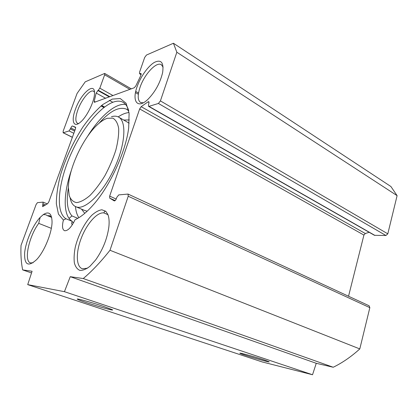 <?xml version="1.0" encoding="UTF-8"?>
<svg xmlns="http://www.w3.org/2000/svg" width="418" height="418" viewBox="0 0 418 418"><rect width="100%" height="100%" fill="white"/><g stroke="black" fill="none" stroke-linecap="round" stroke-linejoin="round"><path stroke-width="0.63" d="M87.561 268.168L82.471 268.79C75.966 266.898 75.705 252.394 81.327 238.025C86.855 223.63 97.211 211.869 103.925 212.929L107.928 214.659M108.419 216.163L107.823 214.377C109.082 217.475 109.427 221.686 108.852 227.011C107.207 238.83 102.797 249.823 95.612 259.991L89.959 266.282C86.186 269.213 82.811 270.582 79.838 270.383C77.241 269.265 75.418 266.783 74.367 262.938C73.824 258.465 74.111 253.282 75.23 247.388C78.103 235.329 84.645 222.637 91.824 215.244C95.408 212.041 98.763 210.217 101.872 209.779L105.665 211.236C104.923 211.059 104.343 211.623 103.925 212.929M22.671 269.908C21.177 262.692 20.628 254.531 21.02 245.423L36.126 204.47L37.479 202.636L43.085 202.124L42.62 206.659L47.636 203.66L48.833 201.842L75.506 128.707L75.538 127.213L72.46 125.996C71.943 126.017 71.41 126.675 70.861 127.965L69.08 130.933L63.249 132.731L63.123 131.278L77.069 93.46L85.235 81.834L104.683 73.432L104.657 74.796L99.824 88.172L96.15 93.042L94.217 101.349L94.337 102.326L134.272 87.759L135.813 85.951L140.793 75.548L140.986 73.463L139.57 73.74L139.539 72.225L144.691 57.444L146.462 55.045L173.428 43.253L176.845 52.24L160.413 100.9L158.417 103.46L148.965 106.365L148.573 106.355L148.484 104.625L148.907 103.382L148.818 101.663L148.071 101.84L141.185 106.674L139.664 108.926L109.662 196.11L109.725 198.158L114.281 200.906C115.044 200.948 115.749 200.175 116.397 198.587L116.852 197.254L118.764 194.898L128.044 194.067L128.227 196.241L109.986 250.267C100.842 261.83 91.929 271.256 83.25 278.54L70.245 276.69L64.429 291.68L27.713 284.627L32.087 271.251L22.671 269.908L31.533 272.944M137.094 86.725C131.613 101.532 137.653 109.537 148.124 99.155C155.402 91.589 160.246 82.686 162.649 72.46C163.94 62.444 161.16 59.105 154.305 62.434C148.029 66.133 140.526 76.813 137.094 86.725M76.959 218.781L75.068 219.701C71.353 227.35 67.852 231.023 64.555 230.72C62.308 229.576 61.927 226.028 63.411 220.077L65.955 218.76L72.236 221.331L71.603 223.411L71.99 224.346L72.481 224.55M75.068 219.701C80.334 217.391 86.071 212.814 92.284 205.969C109.307 187.489 125.787 152.142 128.681 127.898L129.099 113.268L126.121 103.272L120.248 98.538L112.196 99.103L102.776 104.542C96.072 110.326 89.457 117.798 82.921 126.967C73.223 142 65.757 157.967 60.526 174.865C57.757 185.602 56.362 195.253 56.346 203.827L58.436 214.073L63.411 220.077M105.733 211.262L107.823 214.377M40.159 217.376C32.928 224.999 25.764 241.301 24.657 252.718C24.181 265.002 28.184 267.274 36.679 259.547C44.569 251.26 52.313 231.901 52.041 221.321C51.66 213.321 48.749 211.074 43.3 214.586L40.159 217.376L38.728 223.369L51.33 228.332M75.412 109.364C70.961 120.995 73.552 128.399 80.549 122.077C86.772 116.92 94.191 102.018 94.468 94.06C95.581 80.747 81.014 93.042 75.412 109.364M51.592 217.36L47.459 215.688L49.664 215.704L51.686 217.517M33.069 262.776L30.639 262.912C23.481 261.49 28.894 236.431 38.728 223.369M47.459 215.688L45.771 214.753L43.3 214.586M78.641 123.498L77.529 123.326C75.203 121.742 75.303 117.28 77.837 109.939C81.489 99.583 90.022 89.201 93.48 91.202L94.463 92.159M143.311 102.802L140.662 102.546C137.616 100.492 137.407 95.44 140.025 87.388C144.22 74.603 156.212 61.451 161.233 64.649L163.114 67.136M148.573 106.355L374.45 235.308L385.929 235.512L387.805 233.829L397.1 195.645L390.908 186.522L173.428 43.253M348.534 296.242L363.921 235.073L365.301 233.51L369.183 232.303M27.713 284.627L262.175 361.931L312.528 374.747L316.259 363.299L333.23 367.25C342.384 362.808 351.24 356.695 359.799 348.92L369.841 307.658L369.12 305.783L128.101 194.093M125.609 104.479C115.337 102.865 99.766 116.69 87.456 136.519M71.384 170.283C63.196 193.9 62.836 215.939 72.236 221.331M65.955 218.76C54.397 211.639 58.771 178.878 73.134 149.32C87.325 119.673 110.101 96.312 122.458 102.008C125.379 103.418 127.48 106.36 128.754 110.838M103.168 306.284C90.795 302.13 74.252 297.663 77.633 299.356C81.353 301.603 117.672 312.398 112.05 309.581L103.168 306.284M64.429 291.68L312.528 374.747M264.385 359.987C255.048 356.841 237.643 352.087 240.036 353.309C241.834 354.61 272.327 363.456 268.92 361.675L264.385 359.987M70.245 276.69L316.259 363.299M83.25 278.54L333.23 367.25M109.986 250.267L359.799 348.92M176.845 52.24L397.1 195.645M128.754 110.822L126.299 109.082C118.884 106.407 109.814 111.125 99.082 123.237M68.4 187.692C68.542 168.752 83.276 137.146 98.016 124.172C101.349 121.168 104.469 119.198 107.374 118.273L112.803 118.137C115.765 119.762 117.719 123.169 118.66 128.357C118.911 134.476 117.975 141.702 115.854 150.041C113.069 158.709 109.427 167.247 104.918 175.664C100.09 183.601 95.1 190.216 89.954 195.509C84.948 199.762 80.491 202.129 76.588 202.605C73.171 201.962 70.705 199.616 69.2 195.567L68.4 187.692C66.122 201.21 67.319 210.625 71.99 215.928L69.033 218.374M72.042 221.911L73.652 222.569M71.99 215.928L77.785 218.332M78.871 217.689C77.001 214.946 75.862 211.236 75.449 206.56M118.195 116.883C122.098 114.26 125.703 112.818 129.016 112.557M70.182 198.21C71.123 202.808 73.113 205.693 76.16 206.853C84.948 210.421 102.771 193.362 114.151 168.815C125.635 144.314 126.884 120.468 118.122 116.852C116.204 115.979 113.983 115.932 111.449 116.721M123.394 102.53L122.458 102.008M101.125 105.869L103.878 107.363M128.227 196.241L369.841 307.658M109.725 198.158L115.149 200.598M109.662 196.11L116.209 199.067M139.664 108.926L363.921 235.073M141.185 106.674L365.301 233.51M148.071 101.84L149.106 102.436M148.965 106.365L374.936 235.428M158.417 103.46L385.929 235.512M160.413 100.9L387.805 233.829M139.952 73.73L141.169 74.461M140.6 73.474L141.2 73.834M94.217 101.349L95.435 102.013M101.684 105.409L104.458 106.919M96.15 93.042L105.613 98.277M109.317 100.33L112.661 102.18M97.796 90.481L109.333 96.913M98.314 90.278L109.861 96.715M99.824 88.172L113.006 95.565M104.657 74.796L129.883 89.368M135.495 92.613L138.348 94.259M63.249 132.731L72.387 137.256M69.08 130.933L73.829 133.305M70.485 128.979L74.644 131.069M70.861 127.965L75.015 130.055M72.46 125.996L75.726 127.652M42.657 204.919L44.439 205.656M43.049 203.848L45.625 204.919M118.858 117.249L129.172 123.174M87.169 211.21L84.629 210.458M124 120.029L129.334 119.945M84.77 213.347L81.505 209.131M161.233 64.649L161.562 64.853M49.664 215.704L50.014 215.845M105.665 211.236L105.932 211.351M45.771 214.753L46.095 214.883M78.135 299.095L77.633 299.356M139.57 73.74L141.122 74.676M101.025 105.958L103.768 107.447M104.683 73.432L131.299 88.846M135.74 91.417L138.53 93.036M63.071 132.725L72.361 137.329M43.085 202.124L47.291 203.874M126.299 109.082L127.192 109.579M76.16 206.853L84.708 210.494"/></g></svg>
